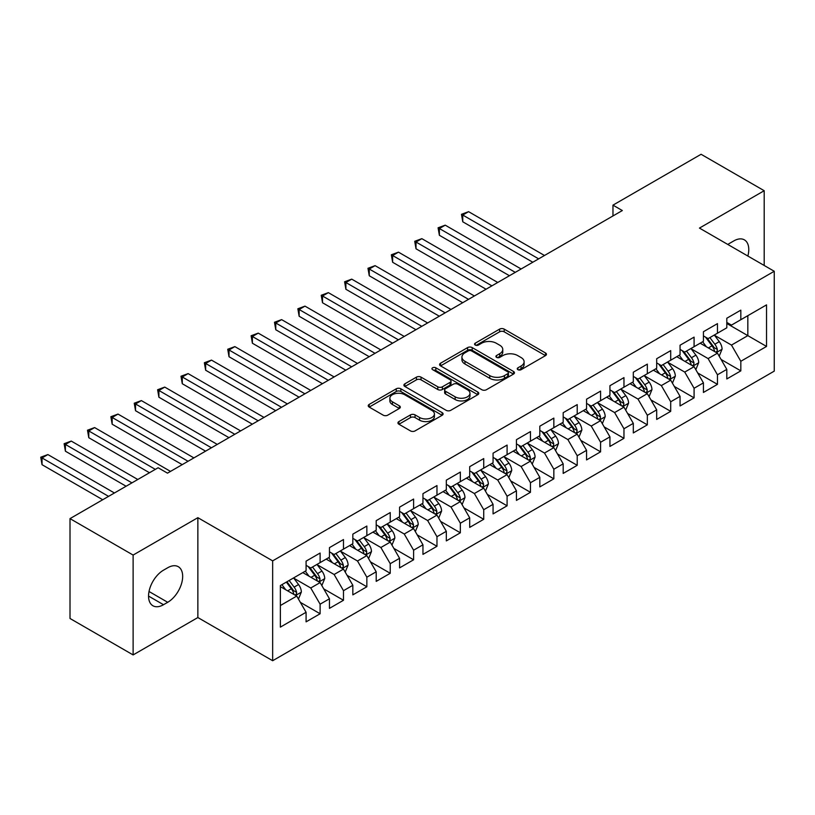 <?xml version="1.0" encoding="UTF-8"?>
<svg xmlns="http://www.w3.org/2000/svg" width="815" height="815" viewBox="0 0 815 815"><rect width="100%" height="100%" fill="white"/><g stroke="black" fill="none" stroke-linecap="round" stroke-linejoin="round"><path stroke-width="1.22" d="M517.912 369.684A2.272 1.314 0 0 0 521.121 369.684L545.5 355.615A3.24 1.875 0 0 0 546.447 354.291A3.24 1.875 0 0 0 545.5 352.966L504.2 329.117A3.24 1.875 0 0 0 499.615 329.117L475.237 343.197A2.272 1.314 0 0 0 474.575 344.124A2.272 1.314 0 0 0 475.237 345.051A2.272 1.314 0 0 0 478.446 345.051L481.604 343.227A10.381 5.99 0 0 1 496.284 343.227L499.727 345.214A10.381 5.99 0 0 1 502.774 349.452A10.381 5.99 0 0 1 499.727 353.69L496.579 355.513A2.272 1.314 0 0 0 495.907 356.44A2.272 1.314 0 0 0 496.579 357.367A2.272 1.314 0 0 0 499.789 357.367L502.937 355.544A10.381 5.99 0 0 1 517.627 355.544L521.07 357.53A10.381 5.99 0 0 1 524.106 361.768A10.381 5.99 0 0 1 521.07 366.006L517.912 367.83A2.272 1.314 0 0 0 517.25 368.757A2.272 1.314 0 0 0 517.912 369.684L517.912 367.83M398.902 421.579A3.24 1.875 0 0 0 397.944 422.904A3.24 1.875 0 0 0 398.902 424.228L410.485 430.911A3.24 1.875 0 0 0 415.069 430.911L442.148 415.283A3.24 1.875 0 0 0 443.095 413.959A3.24 1.875 0 0 0 442.148 412.635L400.848 388.796A3.24 1.875 0 0 0 396.263 388.796L369.185 404.423A3.24 1.875 0 0 0 368.237 405.748A3.24 1.875 0 0 0 369.185 407.072L383.182 415.151A3.24 1.875 0 0 0 387.767 415.151L399.36 408.468A3.24 1.875 0 0 0 400.308 407.143A3.24 1.875 0 0 0 399.36 405.819L392.412 401.805A8.68 5.012 0 0 1 389.876 398.26A8.68 5.012 0 0 1 395.234 393.635A8.68 5.012 0 0 1 404.688 394.725L431.879 410.414A8.68 5.012 0 0 1 434.415 413.959A8.68 5.012 0 0 1 429.057 418.594A8.68 5.012 0 0 1 419.603 417.504L415.069 414.886A3.24 1.875 0 0 0 410.485 414.886L398.902 421.579L398.902 424.228M133.12 555.066L133.12 654.924L197.862 617.546L197.862 517.678L133.12 555.066L70.008 518.625L158.13 467.749L167.483 473.148L622.324 210.545L612.972 205.146L612.972 215.944M197.862 517.678L272.658 560.863L774.25 271.273L774.25 371.131L272.658 660.721L272.658 560.863M764.195 265.466L764.195 190.71L699.453 228.088L774.25 271.273M764.195 190.71L701.094 154.28L612.972 205.146M481.838 389.723A3.24 1.875 0 0 0 486.423 389.723L513.491 374.095A3.24 1.875 0 0 0 514.448 372.771A3.24 1.875 0 0 0 513.491 371.446L472.201 347.598A3.24 1.875 0 0 0 467.606 347.598L440.538 363.225A3.24 1.875 0 0 0 439.591 364.549A3.24 1.875 0 0 0 440.538 365.874L481.838 389.723M433.529 370.173A2.272 1.314 0 0 1 435.831 370.499L435.831 367.799L477.814 392.035A3.24 1.875 0 0 1 478.772 393.36A3.24 1.875 0 0 1 477.814 394.684L450.746 410.322A3.24 1.875 0 0 1 446.162 410.322L404.861 386.473L404.861 383.824A3.24 1.875 0 0 0 403.914 385.149A3.24 1.875 0 0 0 404.861 386.473M404.861 383.824L416.445 377.141A3.24 1.875 0 0 1 421.039 377.141L437.787 386.809A3.24 1.875 0 0 0 442.372 386.809L450.063 382.367A3.24 1.875 0 0 0 451.011 381.043A3.24 1.875 0 0 0 450.063 379.719L432.622 369.653A2.272 1.314 0 0 1 431.96 368.726A2.272 1.314 0 0 1 433.356 367.514A2.272 1.314 0 0 1 435.831 367.799M726.807 323.494L747.834 335.637L747.834 315.67L766.538 304.871L740.825 319.714L740.825 310.138L726.807 318.237L726.807 327.813L717.455 333.213L717.455 323.637L703.427 331.725L703.427 341.312L694.085 346.711L694.085 337.125L680.056 345.224L680.056 354.8L670.704 360.199L670.704 350.623L656.686 358.722L656.686 368.298L647.334 373.698L647.334 364.111L633.306 372.211L633.306 381.797L623.964 387.186L623.964 377.61L609.936 385.709L609.936 395.285L600.584 400.685L600.584 391.108L586.566 399.197L586.566 408.784L577.214 414.183L577.214 404.597L563.185 412.696L563.185 422.272L553.843 427.671L553.843 418.095L539.815 426.194L539.815 435.77L530.463 441.17L530.463 431.583L516.445 439.682L516.445 449.269L507.093 454.658L507.093 445.082L493.065 453.181L493.065 462.757L483.723 468.156L483.723 458.58L469.695 466.669L469.695 476.255L460.343 481.655L460.343 472.068L446.325 480.167L446.325 489.744L436.972 495.143L436.972 485.567L422.954 493.666L422.954 503.242L413.602 508.642L413.602 499.055L399.574 507.154L399.574 516.741L390.232 522.14L390.232 512.553L376.204 520.653L376.204 530.229L366.852 535.628L366.852 526.052L352.834 534.141L352.834 543.727L343.482 549.127L343.482 539.54L329.454 547.639L329.454 557.216L320.112 562.615L320.112 553.039L306.083 561.138L306.083 570.714L280.37 585.557L280.37 627.122L306.083 612.279L296.731 596.081L280.37 586.637M766.538 304.871L766.538 346.436L740.825 361.279L731.473 345.091L714.531 335.301M721.071 359.456L740.825 370.866L740.825 361.279M740.825 370.866L726.807 378.955L726.807 369.378L717.455 374.778L708.103 358.58L691.161 348.8M697.701 372.954L717.455 384.354L717.455 374.778M717.455 384.354L703.427 392.453L703.427 382.877L694.085 388.266L684.732 372.078L667.78 362.298M674.331 386.453L694.085 397.852L694.085 388.266M694.085 397.852L680.056 405.952L680.056 396.365L670.704 401.764L661.352 385.577L644.41 375.786M650.961 399.941L670.704 411.351L670.704 401.764M670.704 411.351L656.686 419.44L656.686 409.863L647.334 415.263L637.982 399.065L621.04 389.285M627.581 413.439L647.334 424.839L647.334 415.263M647.334 424.839L633.306 432.938L633.306 423.352L623.964 428.751L614.612 412.563L597.66 402.773M604.21 426.928L623.964 438.338L623.964 428.751M623.964 438.338L609.936 446.437L609.936 436.85L600.584 442.25L591.242 426.051L574.29 416.271M580.84 440.426L600.584 451.826L600.584 442.25M600.584 451.826L586.566 459.925L586.566 450.349L577.214 455.738L567.861 439.55L550.92 429.77M557.46 453.924L577.214 465.324L577.214 455.738M577.214 465.324L563.185 473.423L563.185 463.837L553.843 469.236L544.491 453.048L527.55 443.258M534.09 467.413L553.843 478.823L553.843 469.236M553.843 478.823L539.815 486.912L539.815 477.335L530.463 482.735L521.121 466.537L504.169 456.757M510.72 480.911L530.463 492.311L530.463 482.735M530.463 492.311L516.445 500.41L516.445 490.824L507.093 496.223L497.741 480.035L480.799 470.245M487.339 494.41L507.093 505.809L507.093 496.223M507.093 505.809L493.065 513.908L493.065 504.322L483.723 509.721L474.371 493.523L457.429 483.743M463.969 507.898L483.723 519.298L483.723 509.721M483.723 519.298L469.695 527.397L469.695 517.82L460.343 523.22L451.001 507.022L434.049 497.242M440.599 521.396L460.343 532.796L460.343 523.22M460.343 532.796L446.325 540.895L446.325 531.309L436.972 536.708L427.62 520.52L410.679 510.73M417.219 534.885L436.972 546.295L436.972 536.708M436.972 546.295L422.954 554.383L422.954 544.807L413.602 550.207L404.25 534.008L387.308 524.228M393.849 548.383L413.602 559.783L413.602 550.207M413.602 559.783L399.574 567.882L399.574 558.306L390.232 563.695L380.88 547.507L363.928 537.717M370.479 561.881L390.232 573.281L390.232 563.695M390.232 573.281L376.204 581.38L376.204 571.794L366.852 577.193L357.5 560.995L340.558 551.215M347.109 575.37L366.852 586.769L366.852 577.193M366.852 586.769L352.834 594.869L352.834 585.292L343.482 590.692L334.13 574.494L317.188 564.714M323.728 588.868L343.482 600.268L343.482 590.692M343.482 600.268L329.454 608.367L329.454 598.78L320.112 604.18L310.76 587.992L293.808 578.202M300.358 602.356L320.112 613.766L320.112 604.18M320.112 613.766L306.083 621.855L306.083 612.279M306.083 565.315L310.76 568.014L320.112 562.615M280.37 605.535L296.731 596.081M329.454 551.826L334.13 554.526L343.482 549.127M310.76 587.992L320.112 582.593L302.813 572.609M329.454 598.78L320.112 582.593M352.834 538.328L357.5 541.028L366.852 535.628M334.13 574.494L343.482 569.094L326.183 559.11M352.834 585.292L343.482 569.094M376.204 524.829L380.88 527.529L390.232 522.14M357.5 560.995L366.852 555.606L349.554 545.612M376.204 571.794L366.852 555.606M399.574 511.341L404.25 514.041L413.602 508.642M380.88 547.507L390.232 542.107L372.934 532.124M399.574 558.306L390.232 542.107M422.954 497.843L427.62 500.542L436.972 495.143M404.25 534.008L413.602 528.609L396.304 518.625M422.954 544.807L413.602 528.609M446.325 484.355L451.001 487.054L460.343 481.655M427.62 520.52L436.972 515.121L419.674 505.137M446.325 531.309L436.972 515.121M469.695 470.856L474.371 473.556L483.723 468.156M451.001 507.022L460.343 501.622L443.054 491.639M469.695 517.82L460.343 501.622M493.065 457.358L497.741 460.057L507.093 454.658M474.371 493.523L483.723 488.134L466.425 478.14M493.065 504.322L483.723 488.134M516.445 443.869L521.121 446.569L530.463 441.17M497.741 480.035L507.093 474.636L489.795 464.652M516.445 490.824L507.093 474.636M539.815 430.371L544.491 433.071L553.843 427.671M521.121 466.537L530.463 461.137L513.175 451.153M539.815 477.335L530.463 461.137M563.185 416.883L567.861 419.582L577.214 414.183M544.491 453.048L553.843 447.649L536.545 437.655M563.185 463.837L553.843 447.649M586.566 403.384L591.242 406.084L600.584 400.685M567.861 439.55L577.214 434.151L559.915 424.167M586.566 450.349L577.214 434.151M609.936 389.886L614.612 392.586L623.964 387.186M591.242 426.051L600.584 420.662L583.285 410.668M609.936 436.85L600.584 420.662M633.306 376.398L637.982 379.097L647.334 373.698M614.612 412.563L623.964 407.164L606.666 397.18M633.306 423.352L623.964 407.164M656.686 362.899L661.352 365.599L670.704 360.199M637.982 399.065L647.334 393.665L630.036 383.682M656.686 409.863L647.334 393.665M680.056 349.411L684.732 352.1L694.085 346.711M661.352 385.577L670.704 380.177L653.406 370.183M680.056 396.365L670.704 380.177M703.427 335.912L708.103 338.612L717.455 333.213M684.732 372.078L694.085 366.679L676.786 356.695M703.427 382.877L694.085 366.679M726.807 322.414L731.473 325.114L740.825 319.714M708.103 358.58L717.455 353.18L700.156 343.197M726.807 369.378L717.455 353.18M70.008 518.625L70.008 618.483L133.12 654.924M197.862 617.546L272.658 660.721M731.473 345.091L747.834 335.637L766.538 346.436M747.854 256.032A21.159 12.215 120 0 0 744.39 239.865A21.159 12.215 120 0 0 733.816 240.914L729.608 243.339A21.159 12.215 120 0 0 727.846 244.48M163.509 570.174A21.159 12.215 120 0 0 149.685 588.817A21.159 12.215 120 0 0 152.925 605.769A21.159 12.215 120 0 0 163.509 604.72L167.717 602.295A21.159 12.215 120 0 0 181.531 583.652A21.159 12.215 120 0 0 178.291 566.7A21.159 12.215 120 0 0 167.717 567.749L163.509 570.174M518.819 370.01L521.07 368.706A10.381 5.99 0 0 0 524.106 364.468L524.106 361.768M502.774 349.452L502.774 352.151A10.381 5.99 0 0 1 499.727 356.389L497.486 357.693M545.459 355.635L504.2 331.817A3.24 1.875 0 0 0 499.615 331.817L476.143 345.366M513.45 374.116L472.201 350.297A3.24 1.875 0 0 0 467.606 350.297L440.579 365.904L440.538 363.225M507.755 373.698A2.272 1.314 0 0 0 508.428 372.771A2.272 1.314 0 0 0 507.755 371.844L471.508 350.908A2.272 1.314 0 0 0 468.299 350.908L464.968 352.834A10.381 5.99 0 0 0 461.932 357.072A10.381 5.99 0 0 0 464.968 361.31L489.754 375.613A10.381 5.99 0 0 0 504.434 375.613L507.755 373.698L507.755 376.387A2.272 1.314 0 0 0 508.428 375.46L508.428 372.771M461.932 357.072L461.932 359.772A10.381 5.99 0 0 0 464.968 364.01L464.968 361.31M507.755 376.387L504.434 378.313A10.381 5.99 0 0 1 489.754 378.313L464.968 364.01M404.902 386.504L416.445 379.841L416.445 377.141M451.011 381.043L451.011 383.743A3.24 1.875 0 0 1 450.063 385.067L442.372 389.509A3.24 1.875 0 0 1 437.787 389.509L421.039 379.841A3.24 1.875 0 0 0 416.445 379.841M435.831 370.499L477.773 394.715M455.167 396.844A8.68 5.012 0 0 0 464.621 397.924A8.68 5.012 0 0 0 469.98 393.299A8.68 5.012 0 0 0 467.433 389.753L457.857 384.222A3.24 1.875 0 0 0 453.272 384.222L445.581 388.663A3.24 1.875 0 0 0 444.633 389.988A3.24 1.875 0 0 0 445.581 391.312L455.167 396.844L455.167 399.544A8.68 5.012 0 0 0 464.621 400.623A8.68 5.012 0 0 0 469.98 395.998L469.98 393.299M444.633 389.988L444.633 392.687A3.24 1.875 0 0 0 445.581 394.012L445.581 391.312M455.167 399.544L445.581 394.012M434.415 413.959L434.415 416.659A8.68 5.012 0 0 1 429.057 421.284A8.68 5.012 0 0 1 419.603 420.204L415.069 417.586A3.24 1.875 0 0 0 410.485 417.586L398.943 424.248M389.876 398.26L389.876 400.96A8.68 5.012 0 0 0 392.412 404.505L392.412 401.805M399.309 408.488L392.412 404.505M442.097 415.314L400.848 391.495A3.24 1.875 0 0 0 396.263 391.495L369.226 407.093M719.187 356.186L722.08 349.105A8.761 5.053 -120 0 0 719.288 341.648L714.317 335.026M706.411 346.803L702.632 341.77M700.869 343.614L700.442 343.034M544.491 255.482L468.594 211.666L462.757 215.038L462.757 221.792L532.806 262.236M715.804 352.233L717.159 351.01L717.353 349.482A8.761 5.053 -120 0 0 714.847 344.215L709.875 337.583M707.043 338.001L713.176 346.181A4.462 2.577 60 0 1 713.991 347.536L717.353 349.482M705.505 337.115L712.035 345.835A8.761 5.053 60 0 1 714.551 351.102L714.724 351.611M462.757 221.792L461.473 214.304L538.644 258.854M461.473 214.304L468.594 211.666M695.806 369.674L698.71 362.604A8.761 5.053 -120 0 0 695.908 355.146L690.947 348.514M683.031 360.301L679.262 355.269M677.499 357.102L677.061 356.532M521.121 268.981L445.224 225.164L439.377 228.536L439.377 235.28L509.426 275.725M692.424 365.731L693.789 364.509L693.983 362.981A8.761 5.053 -120 0 0 691.466 357.714L686.505 351.082M683.673 351.489L689.806 359.68A4.462 2.577 60 0 1 690.611 361.035L693.983 362.981M682.135 350.603L688.665 359.323A8.761 5.053 60 0 1 691.171 364.6L691.354 365.1M439.377 235.28L438.093 227.793L515.274 272.353M438.093 227.793L445.224 225.164M672.436 383.172L675.329 376.102A8.761 5.053 -120 0 0 672.538 368.635L667.577 362.013M659.661 373.8L655.881 368.757M654.119 370.601L653.691 370.02M497.741 282.469L421.854 238.663L416.007 242.035L416.007 248.779L486.056 289.223M669.054 379.22L670.409 377.997L670.602 376.469A8.761 5.053 -120 0 0 668.096 371.202L663.135 364.58M660.293 364.988L666.425 373.178A4.462 2.577 60 0 1 667.241 374.533L670.602 376.469M658.754 364.101L665.295 372.822A8.761 5.053 60 0 1 667.801 378.089L667.974 378.598M416.007 248.779L414.723 241.291L491.903 285.851M414.723 241.291L421.854 238.663M649.066 396.661L651.959 389.59A8.761 5.053 -120 0 0 649.168 382.133L644.196 375.501M636.291 387.288L632.511 382.255M630.749 384.089L630.321 383.519M474.371 295.967L398.474 252.151L392.636 255.523L392.636 262.277L462.686 302.711M645.684 392.718L647.039 391.495L647.232 389.967A8.761 5.053 -120 0 0 644.726 384.7L639.755 378.068M636.923 378.486L643.055 386.667A4.462 2.577 60 0 1 643.87 388.022L647.232 389.967M635.384 377.589L641.914 386.32A8.761 5.053 60 0 1 644.431 391.587L644.604 392.096M392.636 262.277L391.353 254.779L468.523 299.339M391.353 254.779L398.474 252.151M625.686 410.159L628.589 403.089A8.761 5.053 -120 0 0 625.788 395.632L620.826 389M612.911 400.786L609.141 395.744M607.379 397.588L606.941 397.017M451.001 309.466L375.104 265.649L369.266 269.021L369.266 275.765L439.305 316.21M622.314 406.206L623.669 404.984L623.862 403.456A8.761 5.053 -120 0 0 621.346 398.189L616.385 391.567M613.552 391.974L619.685 400.165A4.462 2.577 60 0 1 620.49 401.52L623.862 403.456M612.014 391.088L618.544 399.808A8.761 5.053 60 0 1 621.05 405.075L621.234 405.585M369.266 275.765L367.973 268.278L445.153 312.838M367.973 268.278L375.104 265.649M602.316 423.657L605.209 416.577A8.761 5.053 -120 0 0 602.417 409.12L597.456 402.498M589.54 414.285L585.771 409.242M583.998 411.086L583.571 410.505M427.62 322.954L351.734 279.137L345.886 282.52L345.886 289.264L415.935 329.708M598.933 419.705L600.288 418.482L600.482 416.954A8.761 5.053 -120 0 0 597.976 411.687L593.014 405.055M590.182 405.473L596.315 413.653A4.462 2.577 60 0 1 597.12 415.008L600.482 416.954M588.634 404.586L595.174 413.307A8.761 5.053 60 0 1 597.68 418.574L597.853 419.083M345.886 289.264L344.602 281.776L421.783 326.326M344.602 281.776L351.734 279.137M578.945 437.146L581.839 430.076A8.761 5.053 -120 0 0 579.047 422.618L574.076 415.986M566.17 427.773L562.391 422.74M560.628 424.574L560.2 424.004M404.25 336.452L328.353 292.636L322.516 296.008L322.516 302.752L392.565 343.197M575.563 433.203L576.918 431.981L577.112 430.452A8.761 5.053 -120 0 0 574.606 425.186L569.634 418.553M566.802 418.961L572.935 427.152A4.462 2.577 60 0 1 573.75 428.507L577.112 430.452M565.264 418.075L571.804 426.795A8.761 5.053 60 0 1 574.31 432.072L574.483 432.571M322.516 302.752L321.232 295.264L398.403 339.824M321.232 295.264L328.353 292.636M555.565 450.644L558.469 443.574A8.761 5.053 -120 0 0 555.667 436.106L550.706 429.485M542.79 441.272L539.021 436.229M537.258 438.073L536.83 437.502M380.88 349.951L304.983 306.134L299.146 309.506L299.146 316.251L369.195 356.695M552.193 446.691L553.548 445.469L553.742 443.941A8.761 5.053 -120 0 0 551.235 438.674L546.264 432.052M543.432 432.459L549.565 440.65A4.462 2.577 60 0 1 550.38 442.005L553.742 443.941M541.894 431.573L548.424 440.294A8.761 5.053 60 0 1 550.93 445.561L551.113 446.07M299.146 316.251L297.852 308.763L375.032 353.323M297.852 308.763L304.983 306.134M532.195 464.132L535.098 457.062A8.761 5.053 -120 0 0 532.297 449.605L527.336 442.973M519.42 454.76L515.651 449.727M513.878 451.561L513.45 450.99M357.5 363.439L281.613 319.623L275.765 322.995L275.765 329.749L345.815 370.183M528.813 460.19L530.178 458.967L530.361 457.439A8.761 5.053 -120 0 0 527.855 452.172L522.894 445.54M520.062 445.958L526.195 454.138A4.462 2.577 60 0 1 526.999 455.493L530.361 457.439M518.513 445.061L525.054 453.792A8.761 5.053 60 0 1 527.56 459.059L527.733 459.568M275.765 329.749L274.482 322.251L351.662 366.811M274.482 322.251L281.613 319.623M508.825 477.631L511.718 470.561A8.761 5.053 -120 0 0 508.927 463.103L503.955 456.471M496.05 468.258L492.27 463.215M490.508 465.059L490.08 464.489M334.13 376.938L258.243 333.121L252.395 336.493L252.395 343.237L322.445 383.682M505.443 473.678L506.798 472.466L506.991 470.938A8.761 5.053 -120 0 0 504.485 465.66L499.524 459.039M496.681 459.446L502.814 467.637A4.462 2.577 60 0 1 503.629 468.992L506.991 470.938M495.143 458.56L501.683 467.28A8.761 5.053 60 0 1 504.19 472.547L504.363 473.057M252.395 343.237L251.112 335.749L328.282 380.31M251.112 335.749L258.243 333.121M485.455 491.129L488.348 484.049A8.761 5.053 -120 0 0 485.557 476.592L480.585 469.97M472.669 481.757L468.9 476.714M467.138 478.558L466.71 477.977M310.76 390.426L234.863 346.609L229.025 349.992L229.025 356.736L299.074 397.18M482.072 487.176L483.427 485.954L483.621 484.426A8.761 5.053 -120 0 0 481.115 479.159L476.143 472.527M473.311 472.945L479.444 481.125A4.462 2.577 60 0 1 480.259 482.49L483.621 484.426M471.773 472.058L478.303 480.779A8.761 5.053 60 0 1 480.809 486.046L480.993 486.555M229.025 356.736L227.731 349.248L304.912 393.808M227.731 349.248L234.863 346.609M462.074 504.617L464.978 497.547A8.761 5.053 -120 0 0 462.176 490.09L457.215 483.458M449.299 495.245L445.53 490.212M443.757 492.046L443.329 491.476M287.379 403.924L211.493 360.108L205.645 363.48L205.645 370.224L275.694 410.668M458.692 500.675L460.057 499.452L460.241 497.924A8.761 5.053 -120 0 0 457.735 492.657L452.773 486.025M449.941 486.443L456.074 494.623A4.462 2.577 60 0 1 456.879 495.978L460.241 497.924M448.393 485.546L454.933 494.277A8.761 5.053 60 0 1 457.439 499.544L457.612 500.043M205.645 370.224L204.361 362.736L281.542 407.296M204.361 362.736L211.493 360.108M438.704 518.116L441.598 511.046A8.761 5.053 -120 0 0 438.806 503.589L433.845 496.956M425.929 508.743L422.15 503.701M420.387 505.545L419.959 504.974M264.009 417.423L188.122 373.606L182.275 376.978L182.275 383.722L252.324 424.167M435.322 514.163L436.677 512.941L436.871 511.413A8.761 5.053 -120 0 0 434.364 506.146L429.403 499.524M426.561 499.931L432.694 508.122A4.462 2.577 60 0 1 433.509 509.477L436.871 511.413M425.022 499.045L431.563 507.765A8.761 5.053 60 0 1 434.069 513.032L434.242 513.542M182.275 383.722L180.991 376.235L258.172 420.795M180.991 376.235L188.122 373.606M415.334 531.604L418.227 524.534A8.761 5.053 -120 0 0 415.436 517.077L410.465 510.445M402.559 522.232L398.78 517.199M397.017 519.033L396.589 518.462M240.639 430.911L164.742 387.094L158.905 390.466L158.905 397.221L228.954 437.655M411.952 527.662L413.307 526.439L413.5 524.911A8.761 5.053 -120 0 0 410.994 519.644L406.023 513.012M403.191 513.43L409.324 521.61A4.462 2.577 60 0 1 410.139 522.965L413.5 524.911M401.652 512.533L408.183 521.264A8.761 5.053 60 0 1 410.689 526.531L410.872 527.04M158.905 397.221L157.621 389.733L234.791 434.283M157.621 389.733L164.742 387.094M391.954 545.103L394.857 538.032A8.761 5.053 -120 0 0 392.056 530.575L387.094 523.943M379.179 535.73L375.409 530.687M373.647 532.531L373.209 531.961M217.269 444.409L141.372 400.593L135.524 403.965L135.524 410.709L205.574 451.153M388.572 541.15L389.937 539.938L390.12 538.409A8.761 5.053 -120 0 0 387.614 533.132L382.653 526.51M379.821 526.918L385.953 535.109A4.462 2.577 60 0 1 386.758 536.464L390.12 538.409M378.282 526.032L384.812 534.752A8.761 5.053 60 0 1 387.319 540.029L387.502 540.528M135.524 410.709L134.241 403.221L211.421 447.781M134.241 403.221L141.372 400.593M368.584 558.601L371.477 551.521A8.761 5.053 -120 0 0 368.686 544.063L363.724 537.442M355.809 549.229L352.029 544.186M350.267 546.03L349.839 545.449M193.888 457.898L118.002 414.081L112.154 417.463L112.154 424.207L182.203 464.652M365.202 554.648L366.556 553.426L366.75 551.898A8.761 5.053 -120 0 0 364.244 546.631L359.283 539.999M356.44 540.416L362.573 548.607A4.462 2.577 60 0 1 363.388 549.962L366.75 551.898M354.902 539.53L361.442 548.25A8.761 5.053 60 0 1 363.948 553.517L364.122 554.027M112.154 424.207L110.871 416.72L188.051 461.28M110.871 416.72L118.002 414.081M345.214 572.089L348.107 565.019A8.761 5.053 -120 0 0 345.315 557.562L340.344 550.93M332.439 562.717L328.659 557.684M326.897 559.518L326.469 558.947M170.518 471.396L94.621 427.58L88.784 430.952L88.784 437.706L149.481 472.741M341.831 568.147L343.186 566.924L343.38 565.396A8.761 5.053 -120 0 0 340.874 560.129L335.902 553.497M333.07 553.915L339.203 562.095A4.462 2.577 60 0 1 340.018 563.45L343.38 565.396M331.532 553.018L338.062 561.749A8.761 5.053 60 0 1 340.578 567.016L340.752 567.515M88.784 437.706L87.5 430.208L155.329 469.369M87.5 430.208L94.621 427.58M321.833 585.588L324.737 578.518A8.761 5.053 -120 0 0 321.935 571.06L316.974 564.428M309.058 576.215L305.289 571.172M303.526 573.016L303.088 572.446M137.796 479.495L71.251 441.078L65.404 444.45L65.404 451.194L126.111 486.239M318.461 581.635L319.816 580.412L320.01 578.884A8.761 5.053 -120 0 0 317.493 573.617L312.532 566.995M309.7 567.403L315.833 575.594A4.462 2.577 60 0 1 316.638 576.949L320.01 578.884M308.162 566.517L314.692 575.237A8.761 5.053 60 0 1 317.198 580.504L317.381 581.014M65.404 451.194L64.12 443.706L131.949 482.867M64.12 443.706L71.251 441.078M298.463 599.076L301.356 592.006A8.761 5.053 -120 0 0 298.565 584.549L293.604 577.927M285.688 589.703L281.919 584.671M114.426 492.983L47.881 454.566L42.034 457.938L42.034 464.693L102.731 499.738M295.081 595.133L296.436 593.911L296.629 592.383A8.761 5.053 -120 0 0 294.123 587.116L289.162 580.484M286.962 581.757L292.463 589.082A4.462 2.577 60 0 1 293.268 590.437L296.629 592.383M286.35 582.104L291.322 588.736A8.761 5.053 60 0 1 293.828 594.003L294.001 594.512M42.034 464.693L40.75 457.205L108.578 496.366M40.75 457.205L47.881 454.566M521.07 368.706L521.07 366.006M496.579 357.367L496.579 355.513M499.727 356.389L499.727 353.69M475.237 345.051L475.237 343.197M499.615 331.817L499.615 329.117M504.2 331.817L504.2 329.117M545.5 355.615L545.5 352.966M467.606 350.297L467.606 347.598M472.201 350.297L472.201 347.598M513.491 374.095L513.491 371.446M489.754 378.313L489.754 375.613M504.434 378.313L504.434 375.613M421.039 379.841L421.039 377.141M437.787 389.509L437.787 386.809M442.372 389.509L442.372 386.809M450.063 385.067L450.063 382.367M477.814 394.684L477.814 392.035M410.485 417.586L410.485 414.886M415.069 417.586L415.069 414.886M419.603 420.204L419.603 417.504M399.36 408.468L399.36 405.819M369.185 407.072L369.185 404.423M396.263 391.495L396.263 388.796M400.848 391.495L400.848 388.796M442.148 415.283L442.148 412.635M148.544 596.081L163.509 604.72M149.023 591.496L167.717 602.295M716.354 352.549L722.019 349.278M714.847 344.215L719.288 341.648M708.378 347.944L712.035 345.835M692.984 366.047L698.649 362.777M691.466 357.714L695.908 355.146M685.008 361.442L688.665 359.323M669.604 379.535L675.278 376.265M668.096 371.202L672.538 368.635M661.637 374.931L665.295 372.822M646.234 393.034L651.898 389.764M644.726 384.7L649.168 382.133M638.257 388.429L641.914 386.32M622.864 406.532L628.528 403.252M621.346 398.189L625.788 395.632M614.887 401.927L618.544 399.808M599.483 420.02L605.158 416.75M597.976 411.687L602.417 409.12M591.517 415.416L595.174 413.307M576.113 433.519L581.788 430.249M574.606 425.186L579.047 422.618M568.136 428.914L571.804 426.795M552.743 447.007L558.407 443.737M551.235 438.674L555.667 436.106M544.766 442.402L548.424 440.294M529.373 460.506L535.037 457.235M527.855 452.172L532.297 449.605M521.396 455.901L525.054 453.792M505.993 474.004L511.667 470.724M504.485 465.66L508.927 463.103M498.016 469.399L501.683 467.28M482.623 487.492L488.287 484.222M481.115 479.159L485.557 476.592M474.646 482.888L478.303 480.779M459.253 500.991L464.917 497.721M457.735 492.657L462.176 490.09M451.276 496.386L454.933 494.277M435.872 514.489L441.547 511.209M434.364 506.146L438.806 503.589M427.895 509.884L431.563 507.765M412.502 527.977L418.166 524.707M410.994 519.644L415.436 517.077M404.525 523.373L408.183 521.264M389.132 541.476L394.796 538.206M387.614 533.132L392.056 530.575M381.155 536.871L384.812 534.752M365.752 554.964L371.426 551.694M364.244 546.631L368.686 544.063M357.785 550.359L361.442 548.25M342.382 568.462L348.046 565.192M340.874 560.129L345.315 557.562M334.405 563.858L338.062 561.749M319.011 581.961L324.676 578.681M317.493 573.617L321.935 571.06M311.035 577.356L314.692 575.237M295.631 595.449L301.305 592.179M294.123 587.116L298.565 584.549M287.664 590.844L291.322 588.736"/></g></svg>
